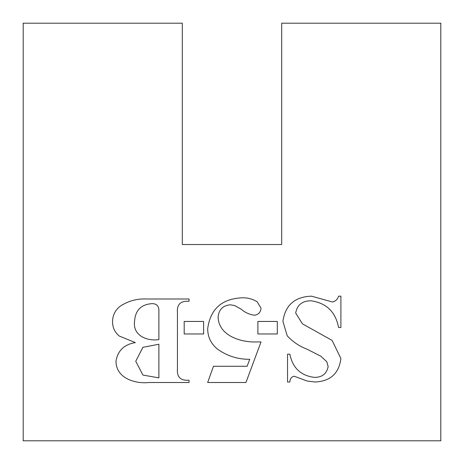 <?xml version="1.0" encoding="UTF-8"?>
<svg xmlns="http://www.w3.org/2000/svg" width="464" height="464" viewBox="0 0 464 464"><rect width="100%" height="100%" fill="white"/><g stroke="black" fill="none" stroke-linecap="round" stroke-linejoin="round"><path stroke-width="0.7" d="M182.306 23.2L23.2 23.2L23.2 440.8L440.8 440.8L440.8 23.2L281.694 23.2L281.694 244.528L182.306 244.528L182.306 23.2M289.867 354.171L287.547 354.171L287.547 382.011L289.867 382.011C289.971 378.815 291.398 376.884 294.147 376.211L307.069 381.014L314.986 382.011C330.345 381.309 338.987 373.474 340.907 358.504L332.079 340.414L302.441 323.82L295.667 313.009C297.238 304.836 302.354 300.771 311.019 300.811C326.36 302.963 335.553 311.854 338.587 327.491L340.907 327.491L340.907 296.171L338.587 296.171C337.606 299.379 335.53 301.31 332.369 301.971L311.472 296.171C294.768 296.78 285.244 305.173 282.907 321.343L287.204 335.791C292.674 341.724 299.228 346.167 306.866 349.131L320.804 356.161L326.789 361.746L328.147 366.548C326.662 373.851 322.033 377.458 314.261 377.371C300.713 375.567 292.581 367.836 289.867 354.171M257.891 321.442L257.891 333.97L277.304 333.97L277.304 321.442L257.891 321.442M213.469 366.27L207.669 382.51L245.949 382.51L261.029 341.91L256.064 341.962C240.549 342.38 218.735 335.629 218.109 317.15C218.764 309.668 222.813 305.55 230.254 304.79L234.569 305.532L241.036 309.082C244.946 312.475 249.383 314.522 254.359 315.23C258.425 314.691 260.646 312.359 261.029 308.229L257.207 301.815C252.416 298.886 247.179 297.557 241.495 297.83C221.548 298.955 210.273 309.279 207.669 328.802C207.762 336.881 210.9 343.54 217.077 348.777C226.71 355.882 237.591 359.391 249.719 359.31L247.126 366.27L213.469 366.27M184.196 321.442L184.196 333.97L203.603 333.97L203.603 321.442L184.196 321.442M119.207 336L135.36 342.612C124.195 344.427 117.752 350.604 116.017 361.154C115.971 378.183 135.018 384.059 149.118 382.51L189.045 382.51L189.045 380.19C180.537 380.88 176.668 377.012 177.445 368.59L177.445 312.91C176.68 304.494 180.548 300.631 189.045 301.31L189.045 298.99L146.902 298.99C137.071 298.491 128.128 300.939 120.06 306.327C115.13 310.271 112.619 315.387 112.537 321.68C112.549 327.491 114.77 332.259 119.207 336M238.734 440.8L289.014 440.8M182.306 237.098L182.306 234.32M182.306 195.994L182.306 193.656M182.306 226.925L182.306 224.356M182.306 244.528L182.642 244.528M281.694 208.632L281.694 211.41M281.694 198.586L281.694 200.825M158.885 310.225C158.763 305.904 156.536 303.705 152.198 303.63C141.178 304.361 135.308 310.23 134.577 321.245C132.495 335.472 147.042 341.434 158.885 339.59L158.885 310.225M158.885 344.23L142.935 347.31L135.737 361.23L142.918 375.069L158.885 377.87L158.885 344.23"/></g></svg>
